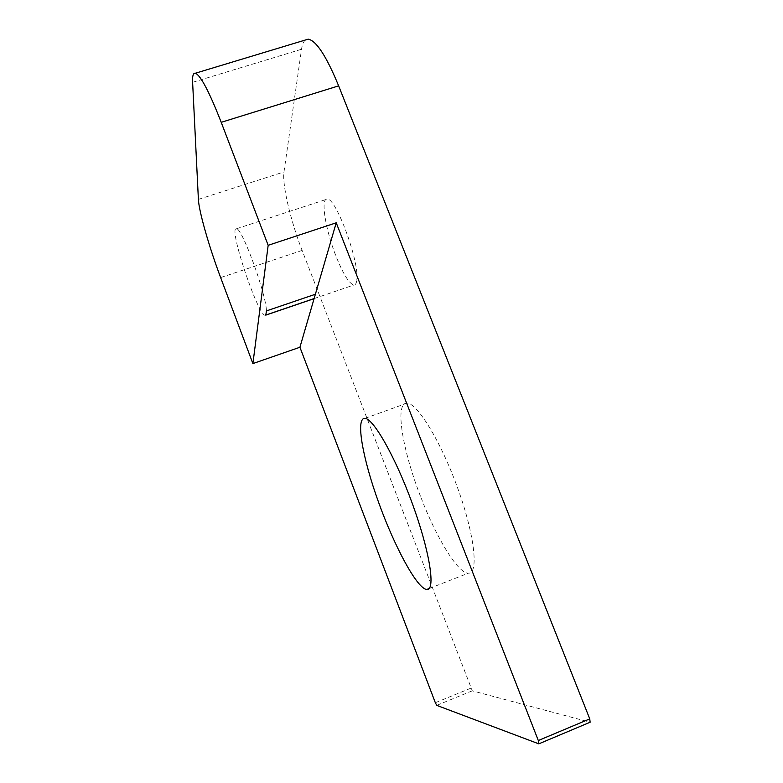<?xml version="1.0" encoding="UTF-8"?>
<svg xmlns="http://www.w3.org/2000/svg" width="783" height="783" viewBox="0 0 783 783"><rect width="100%" height="100%" fill="white"/><g stroke="black" fill="none" stroke-linecap="round" stroke-linejoin="round"><path stroke-width="0.59" stroke-dasharray="3.92 2.94" d="M265.799 315.128L265.134 315.275C257.607 315.216 227.902 225.896 236.505 228.744C241.967 227.569 266.279 294.271 266.435 310.91M356.774 280.157C359.877 262.628 335.78 196.915 327.098 199.136C320.355 198.256 325.611 230.055 335.927 256.012C343.14 274.021 349.12 283.691 353.877 285.022C355.433 285.041 356.402 283.426 356.774 280.157M420.99 497.587C436.395 537.764 457.938 573.489 468.322 573.215L469.193 573.136C478.883 572.021 474.087 532.675 457.037 486.36C440.105 440.036 416.781 402.589 406.935 403.176C394.407 402.482 402.589 450.891 420.99 497.587M305.419 39.992C303.51 41.47 302.209 44.562 301.533 49.27L283.975 171.937C281.997 184.494 290.669 221.012 302.121 250.433L472.296 690.831L590.128 722.229M470.798 688.218L435.328 702.713M220.64 277.583L302.121 250.433M198.393 199.381L283.975 171.937M192.618 82.313L301.533 49.27M590.03 722.22L538.733 743.83M472.296 690.831L436.738 705.366M265.134 315.275L265.819 315.04M314.247 298.529L353.877 285.022M236.505 228.744L327.098 199.136M429.084 588.552L468.322 573.215M364.947 418.357L406.935 403.176"/><path stroke-width="1.17" d="M315.383 294.251L266.435 310.91L265.799 315.128L314.091 298.656L299.918 347.251L435.328 702.713L436.738 705.366L538.821 743.85L538.312 740.532L336.23 222.803L314.091 298.656M252.889 363.586L268.168 245.314L221.217 122.324C209.345 91.914 200.742 75.54 195.427 73.22C193.235 72.78 192.295 75.814 192.618 82.313L198.393 199.381C198.872 211.312 209.364 247.702 220.64 277.583L252.889 363.586L299.918 347.251M538.958 743.791L590.128 722.229L589.756 718.892L338.647 85.866C326.403 56.161 316.254 40.589 308.179 39.16L305.419 39.992M268.168 245.314L336.23 222.803M427.449 589.452L426.715 589.482C416.957 588.483 394.466 546.524 378.649 502.5C362.686 458.476 355.325 417.76 364.947 418.357C373.266 418.337 395.2 456.606 412.21 503.254C429.319 549.911 435.632 588.953 427.449 589.452M221.217 122.324L338.647 85.866M589.756 718.892L538.312 740.532M265.819 315.04L314.247 298.529M426.715 589.482L429.084 588.552M195.427 73.22L308.179 39.16"/></g></svg>
